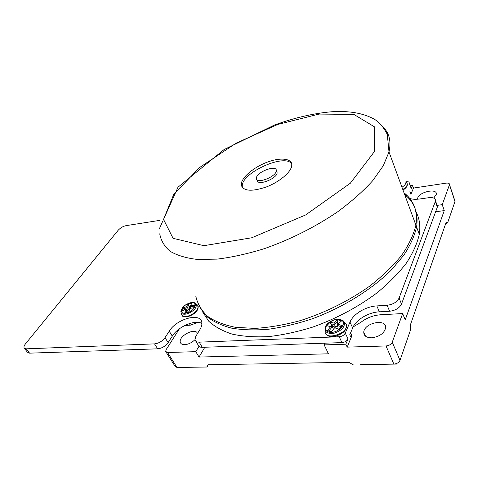 <?xml version="1.0" encoding="UTF-8"?>
<svg xmlns="http://www.w3.org/2000/svg" width="479" height="479" viewBox="0 0 479 479"><rect width="100%" height="100%" fill="white"/><g stroke="black" fill="none" stroke-linecap="round" stroke-linejoin="round"><path stroke-width="0.72" d="M410.874 187.558L409.246 183.044C409.24 181.948 408.228 181.517 406.21 181.751L405.833 181.81M410.222 185.744L412.527 185.391L411.084 188.828M360.717 364.627L396.714 364.07L360.717 364.627M371.602 337.797C366.435 337.719 363.83 335.863 363.789 332.228C364.004 322.714 387.134 318.128 385.643 328.037C383.996 333.516 379.32 336.773 371.602 337.797M445.452 224.274L447.584 222.891L446.153 222.268L410.347 324.966L410.551 329.851L399.995 360.358C398.929 362.573 396.887 363.818 393.87 364.088L386.02 345.964L347.185 347.125L351.113 337.701L351.634 335.557L350.748 332.474M417.634 199.216L417.64 198.551C418.065 192.091 437.71 187.642 436.291 194.414L433.734 198.072M353.137 364.723L348.802 362.31L207.994 364.788L206.832 367.004L177.002 367.471L206.976 367.022L208.269 364.782M408.144 197.713C410.85 199.222 414.7 199.647 419.682 198.989L428.819 197.695C433.351 197.252 435.585 198.318 435.531 200.887L399.085 298.058C396.989 302.105 393.002 304.512 387.11 305.279L376.841 305.919C365.794 306.464 353.251 314.008 349.975 322.11L345.299 333.079C344.12 335.198 342.096 336.42 339.222 336.743L199.198 342.156C196.755 342.186 195.342 341.365 194.953 339.695C191.839 342.701 188.433 344.359 184.726 344.676C182.224 344.706 180.745 343.88 180.296 342.186C178.457 335.815 195.953 327.061 197.468 333.606M408.048 197.611L408.623 197.144M406 195.66L406.437 195.372M184.744 325.486L190.319 325.181L198.025 322.373M204.838 347.233L199.03 357.047L328.48 353.819L324.139 344.91L324.912 343.18L202.282 347.323C199.845 347.341 198.426 346.509 198.031 344.832L195.917 341.305M347.185 347.125L345.82 344.209L348.023 338.952C346.856 341.078 344.844 342.293 341.982 342.605L324.912 343.18M345.82 344.209L324.139 344.91M435.627 211.736L444.267 210.604L442.243 204.671L437.076 205.371M409.922 191.606L410.892 194.294L413.491 188.067L446.2 183.134C448.434 182.894 449.541 183.385 449.518 184.601L442.243 204.671M198.935 346.395L195.773 351.664L167.566 352.508L165.68 351.448L166.153 349.592L179.451 328.744M199.03 357.047L195.773 351.664M353.107 326.953L361.004 322.205C366.848 317.787 373.381 315.308 380.613 314.769L402.653 313.559L392.241 342.186C391.145 344.395 389.068 345.652 386.02 345.964M444.267 210.604L405.216 319.864L402.653 313.559M351.287 334.803L351.616 334.695M454.703 200.312L454.966 201.563L447.584 222.891M413.491 188.067L412.527 185.391M167.566 352.508L177.002 367.471L175.104 366.363L166.099 352.113M202.569 311.853L208.766 321.229C214.7 326.696 222.501 330.989 232.183 334.12C242.871 336.462 255.002 337.288 268.575 336.605C282.79 334.995 297.573 331.797 312.931 327.025C336.456 318.559 357.813 307.183 376.991 292.897C388.714 283.233 398.492 273.335 406.33 263.187C412.898 253.122 417.215 243.506 419.281 234.345C420.538 226.094 419.556 218.831 416.329 212.562M200.072 307.949L206.988 316.661C213.353 321.654 221.508 325.475 231.465 328.115C242.374 329.983 254.636 330.372 268.246 329.283C282.436 327.295 297.118 323.798 312.296 318.792C342.659 307.608 371.536 289.717 391.319 270.006L403.833 255.199C410.264 245.35 414.515 235.949 416.586 227.01C418.544 213.137 414.569 202.33 404.671 194.6M195.857 296.489C197.617 303.973 201.515 310.578 207.539 316.296C214.808 321.361 224.1 325.031 235.411 327.307L254.714 328.402C269.06 327.558 284.286 324.954 300.393 320.595C325.295 312.589 348.269 301.195 369.309 286.412C382.176 276.377 392.936 266.031 401.606 255.379C408.862 244.805 413.634 234.734 415.904 225.16C417.88 211.311 413.922 200.533 404.025 192.839M241.35 185.319C243.583 191.253 251.948 191.786 266.456 186.918C279.52 181.924 291.082 172.105 291.765 165.662C292.699 158.471 280.88 157.046 267.402 162.118C253.93 167.075 241.614 177.332 241.29 184.128L241.35 185.319M291.717 163.836C284.921 153.154 241.763 172.656 242.206 185.99L242.338 187.534M257.331 180.595C257.834 186.151 277.09 178.565 277.167 172.733L276.293 170.829C277.341 164.171 256.409 171.901 256.397 178.11L256.433 178.715C256.924 184.253 276.203 176.643 276.293 170.829L277.167 172.733M436.728 204.359L437.321 207.156L401.51 304.051C399.438 308.111 395.468 310.506 389.601 311.248L379.362 311.835C368.351 312.326 355.873 319.834 352.646 327.959L349.772 334.791L351.113 337.701M201.904 323.511C195.222 319.236 178.032 326.612 172.29 336.132L168.135 342.617C165.405 346.251 161.92 348.323 157.675 348.826L29.542 353.155L27.357 352.185L24.453 348.341M194.953 339.695L195.833 336.288L199.899 329.636C201.509 326.953 202.144 324.564 201.815 322.451C200.743 312.158 176.583 318.834 169.231 331.175L165.033 337.647C162.279 341.276 158.777 343.353 154.525 343.88L26.285 348.832L24.106 347.886C23.693 346.862 24.16 345.503 25.507 343.808L118.241 230.189C120.415 227.836 123.031 226.316 126.097 225.639L159.938 220.34M405.444 194.013L406.048 195.737M339.833 328.42L338.21 327.959L336.929 325.223L341.311 326.822M337.126 325.654L335.659 327.229L332.618 326.367L332.234 326.774L333.414 329.235M339 329.348L334.623 327.738L339 329.348L342.353 325.732L337.964 324.157L341.599 320.876L337.581 319.768L338.012 321.241L337.569 323.187L338.689 323.487M330.654 326.45L331.995 325.037L332.618 326.367M337.581 319.768L333.965 323.038L330.055 322.283L330.456 323.756L331.995 325.037M330.055 322.283L326.72 325.822L332.246 326.78L328.971 330.905L331.773 331.312M328.971 330.905L327.337 330.702L331.336 331.875L334.623 327.738M341.168 326.977L340.671 327.504M337.569 323.187L338.006 324.121M326.72 325.822L332.246 326.78M330.63 326.594L327.337 330.702M337.964 324.157L336.929 325.223M330.456 323.756L334.378 324.505L335.659 327.229M333.965 323.038L334.378 324.505L338.012 321.241M194.821 305.321L191.139 305.883M190.42 307.386L189.588 307.602L188.876 309.805L187.415 310.182M186.163 312.518L186.906 309.32L188.163 312.003M185.05 309.727L183.547 308.925L187.511 307.482L188.69 304.86L189.588 307.602M183.547 308.925L182.685 308.051L181.715 310.943L185.69 309.506L184.894 312.871L188.966 311.811L189.732 308.446L194.145 307.698L195.061 304.8L190.666 305.56L190.079 306.805L191.828 302.938L187.81 303.997L186.642 306.62L188.876 309.805M195.061 304.8L193.678 307.769M188.924 306.47L190.391 306.075M187.81 303.997L188.69 304.86M194.486 306.057L190.079 306.805L190.917 308.231M190.666 305.56L191.828 302.938M186.642 306.62L182.685 308.051M185.69 309.506L186.906 309.32M189.732 308.446L188.75 311.865M402.785 189.474C405.976 187.487 407.449 185.553 407.204 183.679C407.761 185.762 406.36 187.894 403.007 190.079M401.971 187.247C404.809 185.427 406.114 183.673 405.881 181.984L407.204 183.679M190.319 325.181L189.355 323.57M454.966 201.563L449.452 184.852M399.995 360.358L392.241 342.186M159.717 233.8C160.926 240.566 164.369 246.38 170.051 251.236C177.05 255.409 186.229 258.151 197.588 259.462L217.221 259.115C231.95 257.307 247.721 253.804 264.54 248.601C290.657 239.362 315.002 227.118 337.575 211.862C351.424 201.623 363.106 191.259 372.632 180.787L383.314 165.716L388.99 151.927C391.301 141.67 389.451 133.479 383.434 127.372M163.525 219.394L173.063 238.314L203.886 245.685L251.78 237.764L305.566 214.987L350.406 183.17L374.668 151.238L374.65 126.959L353.837 114.397L319.128 114.068L277.76 124.45L236.105 143.155L199.719 167.44L173.829 194.151L163.525 219.394M29.542 353.155L26.285 348.832M437.321 207.156L435.363 201.485M401.51 304.051L399.085 298.058M389.601 311.248L387.11 305.279M379.362 311.835L376.841 305.919M352.646 327.959L349.975 322.11M348.023 338.952L345.299 333.079M341.982 342.605L339.222 336.743M202.282 347.323L199.198 342.156M172.29 336.132L169.231 331.175M168.135 342.617L165.033 337.647M157.675 348.826L154.525 343.88M340.258 319.679C331.594 317.218 319.978 329.486 328.696 332.043C337.503 334.695 349.239 321.99 340.258 319.679M325.241 330.648C323.277 341.713 350.017 333.456 346.101 324.115L340.797 319.511C335.402 317.84 326.57 322.547 325.367 327.103C324.301 332.109 327.319 334.12 334.426 333.127C341.659 330.6 344.994 327.013 344.425 322.355L342.94 320.517M325.678 333.366C327.259 335.522 328.253 337.036 334.246 336.563C346.562 333.019 346.796 327.852 346.101 324.115L344.227 321.954M186.768 312.961C195.743 310.643 198.875 300.525 190.025 302.956C181.29 305.183 177.841 315.272 186.768 312.961M181.337 313.116C181.272 315.984 183.427 316.978 187.798 316.092C193.917 314.679 199.941 308.099 197.761 305.321L196.18 303.908C194.869 302.333 192.54 302.069 189.193 303.123C185.852 305.105 183.559 304.488 180.894 311.116C180.787 313.817 182.786 314.751 186.894 313.919C193.845 311.206 196.941 307.871 196.18 303.908L195.486 303.219M181.643 314.942C182.679 315.769 181.661 317.397 188.265 316.589C192.426 314.96 195.216 313.2 196.629 311.308L198.049 308.871L197.761 305.321L196.791 304.452M365.573 336.228L363.789 332.228M417.874 199.198L417.64 198.551M181.26 343.76L180.296 342.186M351.634 335.557L350.496 333.073M455.032 201.312L449.518 184.601M419.281 234.345L416.586 227.01M415.904 225.16L388.99 151.927L387.289 134.419C384.008 127.911 379.889 122.959 374.925 119.552C363.771 113.188 349.299 110.601 331.504 111.781C313.458 113.343 294.435 117.762 274.431 125.049L224.034 149.586L177.984 187.223L159.22 229.058M242.206 185.99L241.29 184.128M411.192 188.445L409.246 183.044M437.483 206.551L435.531 200.887"/></g></svg>
